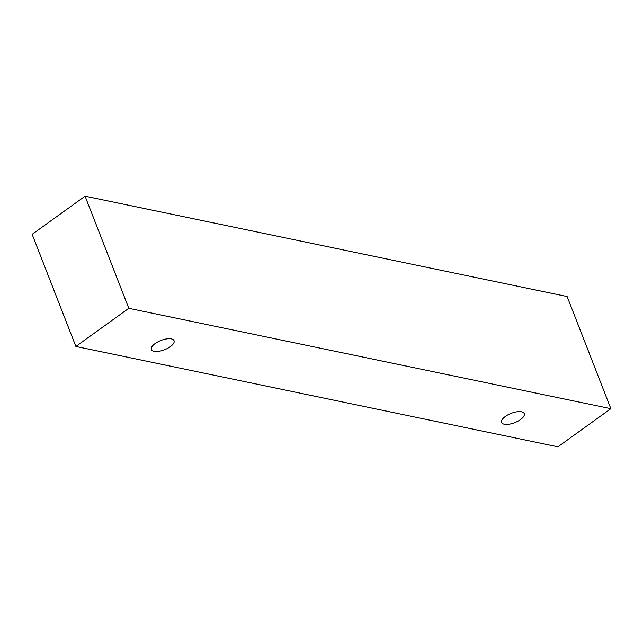 <?xml version="1.0" encoding="UTF-8"?>
<svg xmlns="http://www.w3.org/2000/svg" width="643" height="643" viewBox="0 0 643 643"><rect width="100%" height="100%" fill="white"/><g stroke="black" fill="none" stroke-linecap="round" stroke-linejoin="round"><path stroke-width="0.96" d="M521.529 411.809A12.153 4.983 158.7 0 0 505.35 416.447A12.153 4.983 158.7 0 0 501.588 422.435A12.153 4.983 158.7 0 0 514.721 422.66A12.153 4.983 158.7 0 0 524.238 413.602A12.153 4.983 158.7 0 0 521.529 411.809M171.351 338.893A12.153 4.983 158.7 0 0 155.164 343.531A12.153 4.983 158.7 0 0 151.402 349.519A12.153 4.983 158.7 0 0 164.544 349.744A12.153 4.983 158.7 0 0 174.052 340.694A12.153 4.983 158.7 0 0 171.351 338.893M557.915 446.829L75.874 346.456L128.809 308.31L610.85 408.683L557.915 446.829M128.809 308.31L85.085 196.171L32.15 234.317L75.874 346.456M85.085 196.171L567.126 296.544L610.85 408.683"/></g></svg>

